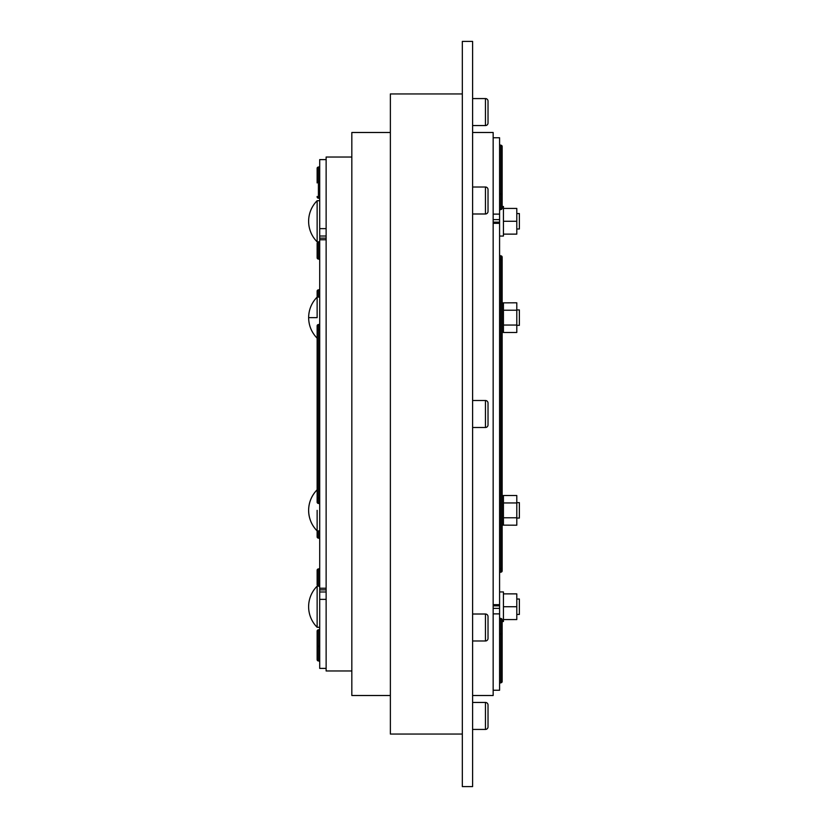 <?xml version="1.0" encoding="UTF-8"?>
<svg xmlns="http://www.w3.org/2000/svg" width="828" height="828" viewBox="0 0 828 828"><rect width="100%" height="100%" fill="white"/><g stroke="black" fill="none" stroke-linecap="round" stroke-linejoin="round"><path stroke-width="1.24" d="M472.602 98.573L485.446 98.573A2.567 2.567 0 0 1 488.023 101.14L488.023 122.989A2.567 2.567 0 0 1 485.446 125.556L472.602 125.556M488.023 424.919L488.023 403.081L488.023 424.919A2.567 2.567 0 0 1 485.446 427.486L472.602 427.486M472.602 400.514L485.446 400.514A2.567 2.567 0 0 1 488.023 403.081M488.023 211.419L488.023 189.581L488.023 211.419A2.567 2.567 0 0 1 485.446 213.986L472.602 213.986M472.602 187.014L485.446 187.014A2.567 2.567 0 0 1 488.023 189.581M462.324 93.947L390.371 93.947L390.371 734.053L462.324 734.053M472.602 695.51L493.157 695.51L493.157 132.49L472.602 132.49M472.602 414L472.602 786.6L462.324 786.6L462.324 41.4L472.602 41.4L472.602 414M390.371 132.49L351.828 132.49L351.828 695.51L390.371 695.51M472.602 640.986L485.446 640.986A2.567 2.567 0 0 0 488.023 638.419L488.023 616.581L488.023 638.419M488.023 616.581A2.567 2.567 0 0 0 485.446 614.014L472.602 614.014M472.602 729.427L485.446 729.427A2.567 2.567 0 0 0 488.023 726.86L488.023 705.011A2.567 2.567 0 0 0 485.446 702.444L472.602 702.444M351.828 157.03L326.128 157.03L326.128 670.97L351.828 670.97M499.584 684.073A1.283 1.283 0 0 1 500.868 682.789L500.868 618.485A1.283 1.283 0 0 1 499.584 617.202M499.584 634.952A1.283 1.056 0 0 1 500.868 633.906A1.283 1.056 0 0 0 502.151 632.851L502.151 681.506A1.283 1.283 0 0 1 500.868 682.789M500.868 618.485A1.283 1.283 0 0 1 502.151 619.768L502.151 621.083M502.151 632.851L502.151 619.768M493.157 690.241L499.584 690.241L499.584 137.758L493.157 137.758M502.151 621.497L503.434 621.497L503.434 593.873L516.796 593.873L516.796 606.727L503.434 606.727M503.434 593.873L503.434 591.948L499.584 591.948M516.796 614.438L519.373 614.438L519.373 599.017L516.796 599.017M319.711 627.282L317.134 627.282A29.094 29.094 0 0 1 317.134 586.162L319.194 586.162A1.283 1.283 0 0 0 318.418 585.913A1.283 1.283 0 0 1 319.329 586.286L319.329 586.286A1.283 1.283 0 0 1 319.711 587.197L319.329 586.286A1.283 1.283 0 0 0 318.418 585.913A1.283 1.283 0 0 1 317.134 584.63A1.283 1.283 0 0 0 318.418 585.913L318.418 568.95A1.283 1.283 0 0 0 319.711 567.666A1.283 1.283 0 0 1 318.418 568.95A1.283 1.283 0 0 0 317.517 569.322A1.283 1.283 0 0 1 318.418 568.95M317.134 627.282L317.134 586.162M319.711 662.224A1.283 1.283 0 0 0 318.418 660.941A1.283 1.283 0 0 1 317.134 659.657L317.134 631.112A1.283 1.283 0 0 1 318.418 629.829A1.283 1.283 0 0 0 319.711 628.545M317.134 631.112L317.134 645.074A1.283 1.211 0 0 0 318.418 646.285L318.418 629.829M326.128 159.607L319.711 159.607L319.711 668.393L326.128 668.393M499.584 573.452A1.283 1.283 0 0 1 500.868 572.158L500.868 255.842A1.283 1.283 0 0 1 499.584 254.548M499.584 569.302A1.283 0.735 180 0 1 500.868 568.557A1.283 0.735 0 0 0 502.151 567.822L502.151 570.875A1.283 1.283 0 0 1 500.868 572.158M500.868 255.842A1.283 1.283 0 0 1 502.151 257.125L502.151 260.178L502.151 257.125A1.283 1.283 0 0 0 500.868 255.842M499.584 210.798A1.283 1.283 0 0 1 500.868 209.515L500.868 194.094A1.283 1.056 0 0 1 502.151 195.149L502.151 146.494A1.283 1.283 0 0 0 500.868 145.21A1.283 1.283 0 0 1 499.584 143.927M502.151 206.917L502.151 208.232A1.283 1.283 0 0 1 500.868 209.515M502.151 208.232L502.151 195.149L502.151 206.503L503.434 206.503L503.434 208.428L516.796 208.428L516.796 234.127L503.434 234.127L503.434 208.428M503.434 325.052L516.796 325.052L516.796 332.473L503.434 332.473L503.434 302.862L502.151 302.862L502.151 257.125M502.151 570.875L502.151 525.138L503.434 525.138L503.434 495.527L516.796 495.527L516.796 525.2L503.434 525.138M503.434 234.127L503.434 236.052L499.584 236.052M516.796 325.342L519.373 325.342L519.373 309.931L516.796 309.931M516.796 518.069L519.373 518.069L519.373 502.658L516.796 502.658M516.796 213.562L519.373 213.562L519.373 228.983L516.796 228.983M317.134 510.358L317.134 536.834A1.283 1.283 0 0 0 318.418 538.117A1.283 1.283 0 0 1 319.711 539.401M319.711 530.924L317.134 530.924L317.134 536.834A1.283 1.283 0 0 0 318.418 538.117L318.418 530.924M317.134 241.838A29.094 29.094 0 0 1 317.134 200.718L317.134 241.838L319.194 241.838M319.711 297.076L317.134 297.076C311.587 302.81 308.751 309.662 308.627 317.641L317.134 317.641L317.134 291.166A1.283 1.283 0 0 1 318.418 289.883A1.283 1.283 0 0 0 319.711 288.599M308.627 317.641C308.751 325.611 311.587 332.463 317.134 338.197L317.134 489.803A29.094 29.094 0 0 0 308.627 510.358C308.751 518.338 311.587 525.19 317.134 530.924A29.094 29.094 0 0 1 308.627 510.358C308.751 502.389 311.587 495.537 317.134 489.803M317.134 497.39L317.134 502.141A1.283 1.283 0 0 0 318.418 503.424L318.418 497.825L317.134 497.39L317.134 325.859A1.283 1.283 0 0 1 318.418 324.576A1.283 1.283 0 0 0 319.711 323.293M318.418 503.424A1.283 1.283 0 0 1 319.711 504.707M317.134 168.343L317.134 182.926L317.134 168.343A1.283 1.283 0 0 1 318.418 167.059A1.283 1.283 0 0 0 319.711 165.776M317.134 196.888A1.283 1.283 0 0 0 318.418 198.171A1.283 1.283 0 0 1 317.134 196.888L317.134 196.464M319.711 240.803A1.283 1.283 0 0 1 319.329 241.714L319.711 240.803A1.283 1.283 0 0 1 318.418 242.087A1.283 1.283 0 0 0 317.134 243.37L317.134 257.767L317.134 243.37A1.283 1.283 0 0 1 317.517 242.469M317.134 182.926A1.283 1.211 180 0 1 318.418 181.715L318.418 198.171A1.283 1.283 0 0 1 319.711 199.455M317.134 291.166A1.283 1.283 0 0 1 318.418 289.883L318.418 297.076M319.711 589.857L326.128 589.857M318.418 259.05A1.283 1.283 0 0 1 317.517 258.678A1.283 1.283 0 0 0 318.418 259.05A1.283 1.283 0 0 1 319.711 260.334A1.283 1.283 0 0 0 318.418 259.05A1.283 1.283 0 0 1 317.134 257.767A1.283 1.283 0 0 0 318.418 259.05L318.418 242.087A1.283 1.283 0 0 0 319.329 241.714M503.434 221.273L516.796 221.273M503.434 302.862L516.796 302.8L516.796 325.052M503.434 310.221L516.796 310.221M503.434 517.779L516.796 517.779M503.434 502.948L516.796 502.948M499.584 222.142L493.157 222.142M503.434 495.589L502.151 495.589L502.151 332.411L503.434 332.411M502.151 567.822L502.151 260.178A1.283 0.735 0 0 0 500.868 259.443A1.283 0.735 0 0 1 499.584 258.698M317.134 570.233A1.283 1.283 0 0 1 317.517 569.322A1.283 1.283 0 0 0 317.134 570.233L317.134 584.63A1.283 1.283 0 0 0 317.517 585.531A1.283 1.283 0 0 1 317.134 584.63M503.434 619.572L516.796 619.572L516.796 606.727M485.446 98.573L485.446 125.556M485.446 400.514L485.446 427.486M485.446 187.014L485.446 213.986M485.446 614.014L485.446 640.986M485.446 702.444L485.446 729.427M493.157 613.879L499.584 613.879M318.418 660.941L318.418 646.285A1.283 1.211 0 0 1 319.711 647.486M319.194 586.162A1.283 1.283 0 0 0 318.418 585.913M326.128 591.979L319.711 591.979M499.584 193.048A1.283 1.056 180 0 0 500.868 194.094L500.868 145.21M493.157 223.332L499.584 223.332M493.157 219.637L499.584 219.637M317.134 330.61L318.418 330.175L318.418 324.576M319.711 180.514A1.283 1.211 180 0 1 318.418 181.715L318.418 167.059M326.128 588.232L319.711 588.232M326.128 228.642L319.711 228.642M319.711 236.021L326.128 236.021M319.711 239.768L326.128 239.768M319.711 329.741L318.418 330.175L318.418 497.825L319.711 498.259M499.584 214.121L493.157 214.121M499.584 604.668L493.157 604.668M319.711 599.358L326.128 599.358M499.584 608.363L493.157 608.363M493.157 605.858L499.584 605.858M317.134 200.718L319.711 200.718M326.128 238.143L319.711 238.143"/></g></svg>
